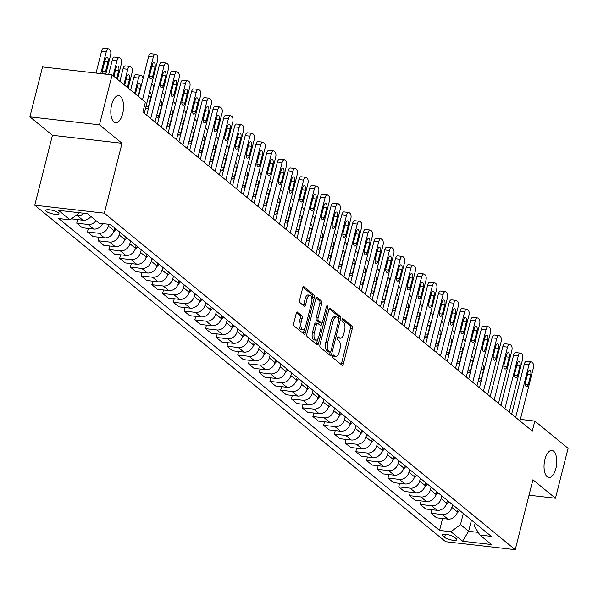 <?xml version="1.0" encoding="UTF-8"?>
<svg xmlns="http://www.w3.org/2000/svg" width="598" height="598" viewBox="0 0 598 598"><rect width="100%" height="100%" fill="white"/><g stroke="black" fill="none" stroke-linecap="round" stroke-linejoin="round"><path stroke-width="0.9" d="M332.809 355.997A1.465 0.665 96.5 0 0 333.056 357.851L342.011 365.184A2.086 0.957 96.5 0 0 342.265 365.303A2.086 0.957 96.5 0 0 343.349 363.913L352.274 328.631A2.086 0.957 96.5 0 0 351.93 325.977L342.975 318.644A1.465 0.665 96.5 0 0 342.789 318.57A1.465 0.665 96.5 0 0 342.034 319.534A1.465 0.665 96.5 0 0 342.28 321.388L343.439 322.337A6.683 3.057 96.5 0 1 344.545 330.821L343.805 333.759A6.683 3.057 96.5 0 1 340.344 338.191A6.683 3.057 96.5 0 1 339.522 337.825L338.363 336.876A1.465 0.665 96.5 0 0 338.176 336.794A1.465 0.665 96.5 0 0 337.421 337.765A1.465 0.665 96.5 0 0 337.668 339.619L338.827 340.568A6.683 3.057 96.5 0 1 339.933 349.053L339.193 351.99A6.683 3.057 96.5 0 1 335.732 356.423A6.683 3.057 96.5 0 1 334.902 356.057L333.744 355.107A1.465 0.665 96.5 0 0 333.564 355.025A1.465 0.665 96.5 0 0 332.809 355.997M122.672 113.687A13.619 6.227 96.5 0 0 118.725 95.65A13.619 6.227 96.5 0 0 111.677 104.68A13.619 6.227 96.5 0 0 115.623 122.717A13.619 6.227 96.5 0 0 122.672 113.687M555.901 468.466A13.619 6.227 96.5 0 0 551.954 450.429A13.619 6.227 96.5 0 0 544.913 459.466A13.619 6.227 96.5 0 0 548.852 477.496A13.619 6.227 96.5 0 0 555.901 468.466M46.323 211.378A6.81 1.712 -165.8 0 0 53.543 214.084A6.81 1.712 -165.8 0 0 58.948 213.74A6.81 1.712 -165.8 0 0 58.365 212.753A6.81 1.712 -165.8 0 0 51.144 210.055A6.81 1.712 -165.8 0 0 45.74 210.399A6.81 1.712 -165.8 0 0 46.323 211.378M297.587 312.126A2.086 0.957 96.5 0 0 297.326 312.007A2.086 0.957 96.5 0 0 296.249 313.397L293.745 323.294A2.086 0.957 96.5 0 0 294.089 325.947L304.038 334.088A2.086 0.957 96.5 0 0 304.292 334.207A2.086 0.957 96.5 0 0 305.376 332.817L314.301 297.535A2.086 0.957 96.5 0 0 313.957 294.881L304.008 286.741A2.086 0.957 96.5 0 0 303.754 286.621A2.086 0.957 96.5 0 0 302.67 288.012L299.643 299.964A2.086 0.957 96.5 0 0 299.994 302.618L304.247 306.101A2.086 0.957 96.5 0 0 304.509 306.221A2.086 0.957 96.5 0 0 305.585 304.831L307.088 298.903A5.591 2.556 96.5 0 1 309.981 295.195A5.591 2.556 96.5 0 1 311.595 302.595L305.72 325.828A5.591 2.556 96.5 0 1 302.827 329.528A5.591 2.556 96.5 0 1 301.213 322.135L302.192 318.263A2.086 0.957 96.5 0 0 301.841 315.609L297.049 312.066M122.022 143.288L99.477 124.833L112.11 74.9L42.533 66.931L29.9 116.857L52.445 135.312L34.751 205.211L104.336 213.187L122.022 143.288L52.445 135.312M529.021 495.211L555.467 498.246L532.923 479.783L515.237 549.682L104.336 213.187M555.467 498.246L568.1 448.321L534.821 421.067L520.35 419.407M112.11 74.9L145.389 102.153L142.862 112.14L532.295 431.053L534.821 421.067M319.96 344.762A2.086 0.957 96.5 0 0 320.304 347.408L330.253 355.556A2.086 0.957 96.5 0 0 330.507 355.675A2.086 0.957 96.5 0 0 331.591 354.285L340.516 319.003A2.086 0.957 96.5 0 0 340.172 316.349L330.223 308.209A2.086 0.957 96.5 0 0 329.969 308.09A2.086 0.957 96.5 0 0 328.885 309.48L319.96 344.762M317.142 344.822L307.2 336.681A2.086 0.957 96.5 0 1 306.849 334.028L315.781 298.746A2.086 0.957 96.5 0 1 316.858 297.356A2.086 0.957 96.5 0 1 317.119 297.475L321.373 300.958A2.086 0.957 96.5 0 1 321.724 303.612L318.099 317.919A2.086 0.957 96.5 0 0 318.45 320.573L321.268 322.883A2.086 0.957 96.5 0 0 321.53 322.995A2.086 0.957 96.5 0 0 322.606 321.612L326.381 306.714A1.465 0.665 96.5 0 1 327.136 305.742A1.465 0.665 96.5 0 1 327.562 307.678L318.48 343.551A2.086 0.957 96.5 0 1 317.403 344.941A2.086 0.957 96.5 0 1 317.142 344.822M456.281 538.753L454.39 537.206A6.6 1.659 -165.8 0 0 447.401 534.582A6.6 1.659 -165.8 0 0 442.169 534.918A6.6 1.659 -165.8 0 0 442.729 535.868L444.62 537.415A6.6 1.659 -165.8 0 0 451.617 540.039A6.6 1.659 -165.8 0 0 456.85 539.702A6.6 1.659 -165.8 0 0 456.281 538.753M34.751 205.211L445.66 541.706L515.237 549.682M475.171 523.16L474.401 526.195L479.902 535.046L491.279 536.354L110.428 224.467L99.051 223.166L87.458 213.673L58.499 210.354L70.093 219.847L58.716 218.539L439.56 530.426L450.937 531.727L460.482 524.603L463.308 513.443M479.902 535.046L491.496 544.539L462.531 541.22L450.937 531.727M99.477 124.833L29.9 116.857M471.463 520.125L468.645 531.286L478.243 532.384M460.482 524.603L468.645 531.286L462.531 541.22M88.355 228.429L87.458 231.957L98.834 233.257A8.514 7.266 -50.7 0 0 108.38 226.134L108.843 224.287M87.458 231.957L93.041 236.524L104.418 237.832A8.514 7.266 -50.7 0 0 113.964 230.701L114.659 227.935M99.089 237.219L98.192 240.747L109.569 242.048A8.514 7.266 -50.7 0 0 119.114 234.924L119.817 232.151M98.192 240.747L103.775 245.315L115.152 246.623A8.514 7.266 -50.7 0 0 124.698 239.492L125.393 236.726M109.823 246.01L108.926 249.538L120.303 250.839A8.514 7.266 -50.7 0 0 129.848 243.715L130.551 240.942M108.926 249.538L114.51 254.105L125.886 255.413A8.514 7.266 -50.7 0 0 135.432 248.282L136.127 245.516M120.557 254.8L119.66 258.329L131.037 259.629A8.514 7.266 -50.7 0 0 140.582 252.506L141.285 249.732M119.66 258.329L125.244 262.896L136.621 264.204A8.514 7.266 -50.7 0 0 146.166 257.073L146.861 254.307M131.291 263.591L130.394 267.119L141.771 268.42A8.514 7.266 -50.7 0 0 151.316 261.296L152.019 258.523M130.394 267.119L135.978 271.686L147.355 272.994A8.514 7.266 -50.7 0 0 156.9 265.863L157.595 263.098M142.025 272.382L141.128 275.91L152.505 277.21A8.514 7.266 -50.7 0 0 162.051 270.087L162.753 267.313M141.128 275.91L146.712 280.477L158.089 281.785A8.514 7.266 -50.7 0 0 167.634 274.654L168.33 271.888M152.759 281.172L151.862 284.7L163.239 286.001A8.514 7.266 -50.7 0 0 172.785 278.877L173.487 276.104M151.862 284.7L157.446 289.268L168.823 290.568A8.514 7.266 -50.7 0 0 178.368 283.445L179.064 280.679M163.493 289.963L162.596 293.491L173.973 294.792A8.514 7.266 -50.7 0 0 183.519 287.668L184.221 284.895M162.596 293.491L168.18 298.058L179.557 299.359A8.514 7.266 -50.7 0 0 189.103 292.235L189.798 289.469M174.227 298.753L173.33 302.274L184.707 303.582A8.514 7.266 -50.7 0 0 194.253 296.459L194.955 293.685M173.33 302.274L178.914 306.849L190.291 308.149A8.514 7.266 -50.7 0 0 199.837 301.026L200.532 298.26M184.961 307.544L184.064 311.065L195.441 312.373A8.514 7.266 -50.7 0 0 204.987 305.249L205.69 302.476M184.064 311.065L189.648 315.639L201.025 316.94A8.514 7.266 -50.7 0 0 210.571 309.816L211.266 307.051M195.696 316.335L194.799 319.855L206.175 321.163A8.514 7.266 -50.7 0 0 215.721 314.04L216.424 311.266M194.799 319.855L200.382 324.43L211.759 325.731A8.514 7.266 -50.7 0 0 221.305 318.607L222 315.841M206.43 325.125L205.533 328.646L216.91 329.954A8.514 7.266 -50.7 0 0 226.455 322.83L227.158 320.057M205.533 328.646L211.116 333.221L222.493 334.521A8.514 7.266 -50.7 0 0 232.039 327.398L232.734 324.632M217.164 333.916L216.267 337.436L227.644 338.745A8.514 7.266 -50.7 0 0 237.189 331.613L237.892 328.848M216.267 337.436L221.851 342.011L233.227 343.312A8.514 7.266 -50.7 0 0 242.773 336.188L243.468 333.422M227.898 342.706L227.001 346.227L238.378 347.535A8.514 7.266 -50.7 0 0 247.923 340.404L248.626 337.638M227.001 346.227L232.585 350.802L243.962 352.102A8.514 7.266 -50.7 0 0 253.507 344.979L254.202 342.206M238.632 351.497L237.735 355.018L249.112 356.326A8.514 7.266 -50.7 0 0 258.657 349.195L259.36 346.429M237.735 355.018L243.319 359.592L254.696 360.893A8.514 7.266 -50.7 0 0 264.241 353.769L264.936 350.996M249.366 360.28L248.469 363.808L259.846 365.116A8.514 7.266 -50.7 0 0 269.392 357.985L270.094 355.219M248.469 363.808L254.053 368.383L265.43 369.684A8.514 7.266 -50.7 0 0 274.975 362.56L275.671 359.787M260.1 369.071L259.203 372.599L270.58 373.907A8.514 7.266 -50.7 0 0 280.126 366.776L280.828 364.01M259.203 372.599L264.787 377.174L276.164 378.474A8.514 7.266 -50.7 0 0 285.709 371.351L286.405 368.577M270.834 377.861L269.937 381.389L281.314 382.698A8.514 7.266 -50.7 0 0 290.86 375.566L291.562 372.801M269.937 381.389L275.521 385.964L286.898 387.265A8.514 7.266 -50.7 0 0 296.444 380.141L297.139 377.368M281.568 386.652L280.671 390.18L292.048 391.488A8.514 7.266 -50.7 0 0 301.594 384.357L302.296 381.591M280.671 390.18L286.255 394.755L297.632 396.055A8.514 7.266 -50.7 0 0 307.178 388.932L307.873 386.159M292.302 395.442L291.405 398.971L302.782 400.279A8.514 7.266 -50.7 0 0 312.328 393.148L313.031 390.382M291.405 398.971L296.989 403.545L308.366 404.846A8.514 7.266 -50.7 0 0 317.912 397.722L318.607 394.949M303.036 404.233L302.139 407.761L313.516 409.069A8.514 7.266 -50.7 0 0 323.062 401.938L323.765 399.172M302.139 407.761L307.723 412.336L319.1 413.637A8.514 7.266 -50.7 0 0 328.646 406.513L329.341 403.74M313.771 413.024L312.874 416.552L324.251 417.86A8.514 7.266 -50.7 0 0 333.796 410.729L334.499 407.963M312.874 416.552L318.457 421.127L329.834 422.427A8.514 7.266 -50.7 0 0 339.38 415.304L340.075 412.53M324.505 421.814L323.608 425.342L334.985 426.643A8.514 7.266 -50.7 0 0 344.53 419.519L345.233 416.754M323.608 425.342L329.192 429.917L340.568 431.218A8.514 7.266 -50.7 0 0 350.114 424.094L350.809 421.321M335.239 430.605L334.342 434.133L345.719 435.434A8.514 7.266 -50.7 0 0 355.264 428.31L355.967 425.544M334.342 434.133L339.926 438.708L351.303 440.008A8.514 7.266 -50.7 0 0 360.848 432.885L361.543 430.112M345.973 439.395L345.076 442.924L356.453 444.224A8.514 7.266 -50.7 0 0 365.998 437.101L366.701 434.335M345.076 442.924L350.66 447.491L362.037 448.799A8.514 7.266 -50.7 0 0 371.582 441.675L372.285 438.902M356.707 448.186L355.81 451.714L367.187 453.015A8.514 7.266 -50.7 0 0 376.733 445.891L377.435 443.125M355.81 451.714L361.394 456.281L372.771 457.59A8.514 7.266 -50.7 0 0 382.316 450.466L383.019 447.693M367.441 456.977L366.544 460.505L377.921 461.805A8.514 7.266 -50.7 0 0 387.467 454.682L388.169 451.916M366.544 460.505L372.128 465.072L383.505 466.38A8.514 7.266 -50.7 0 0 393.05 459.257L393.753 456.483M378.175 465.767L377.278 469.295L388.655 470.596A8.514 7.266 -50.7 0 0 398.201 463.472L398.903 460.707M377.278 469.295L382.862 473.863L394.239 475.171A8.514 7.266 -50.7 0 0 403.785 468.04L404.487 465.274M388.909 474.558L388.012 478.086L399.389 479.387A8.514 7.266 -50.7 0 0 408.935 472.263L409.637 469.49M388.012 478.086L393.596 482.653L404.973 483.961A8.514 7.266 -50.7 0 0 414.519 476.83L415.221 474.065M399.643 483.348L398.746 486.877L410.123 488.177A8.514 7.266 -50.7 0 0 419.669 481.054L420.372 478.28M398.746 486.877L404.33 491.444L415.707 492.752A8.514 7.266 -50.7 0 0 425.253 485.621L425.955 482.855M410.378 492.139L409.481 495.667L420.857 496.968A8.514 7.266 -50.7 0 0 430.403 489.844L431.106 487.071M409.481 495.667L415.064 500.234L426.441 501.543A8.514 7.266 -50.7 0 0 435.987 494.411L436.69 491.646M421.112 500.93L420.215 504.458L431.592 505.759A8.514 7.266 -50.7 0 0 441.137 498.635L441.84 495.862M420.215 504.458L425.798 509.025L437.175 510.333A8.514 7.266 -50.7 0 0 446.721 503.202L447.424 500.436M431.846 509.72L430.949 513.248L442.326 514.549A8.514 7.266 -50.7 0 0 451.871 507.425L452.574 504.652M430.949 513.248L436.533 517.816L447.909 519.124A8.514 7.266 -50.7 0 0 457.455 511.993L458.158 509.227M442.58 518.511L439.56 530.426M77.62 219.638L76.723 223.166L82.307 227.733L93.684 229.041A8.514 7.266 -50.7 0 0 102.632 223.577M71.439 218.838L82.95 220.251A8.514 7.266 -50.7 0 0 90.889 216.476M76.723 223.166L88.1 224.467A8.514 7.266 -50.7 0 0 96.039 220.699M75.901 215.512L77.366 215.676A8.514 7.266 -50.7 0 0 84.079 213.284M79.571 212.768L70.093 219.847M332.892 355.728L333.026 355.84A6.683 3.057 96.5 0 0 333.848 356.206L335.732 356.423M340.344 338.191L338.468 337.982A6.683 3.057 96.5 0 1 337.638 337.608L337.504 337.504M341.159 364.496A2.086 0.957 96.5 0 0 341.465 363.704L350.398 328.414A2.086 0.957 96.5 0 0 350.047 325.768L342.116 319.272M338.692 318.517A2.086 0.957 96.5 0 0 338.289 316.133L329.192 308.688M329.401 354.861A2.086 0.957 96.5 0 0 329.707 354.068L330.201 352.132A1.465 0.665 96.5 0 0 330.956 351.161L338.789 320.192A1.465 0.665 96.5 0 0 338.55 318.338L337.324 317.336A6.683 3.057 96.5 0 0 336.502 316.97A6.683 3.057 96.5 0 0 333.041 321.403L327.682 342.572A6.683 3.057 96.5 0 0 328.795 351.048L330.014 352.05A1.465 0.665 96.5 0 0 330.201 352.132L328.317 351.916A1.465 0.665 96.5 0 0 328.511 351.878M336.502 316.97L334.618 316.753A6.683 3.057 96.5 0 0 331.165 321.186L325.805 342.355A6.683 3.057 96.5 0 0 326.912 350.839L328.138 351.841A1.465 0.665 96.5 0 0 328.317 351.916M316.08 297.954L319.496 300.742L321.373 300.958M319.923 322.726A2.086 0.957 96.5 0 1 319.646 322.778A2.086 0.957 96.5 0 1 319.392 322.666L316.566 320.356A2.086 0.957 96.5 0 1 316.222 317.702L319.84 303.395A2.086 0.957 96.5 0 0 319.496 300.742M321.754 322.965L320.932 326.231M317.658 339.171L316.604 343.334L318.48 343.551M314.339 332.765A5.591 2.556 96.5 0 0 315.961 340.165A5.591 2.556 96.5 0 0 318.854 336.457L320.924 328.28A2.086 0.957 96.5 0 0 320.573 325.626L317.755 323.316A2.086 0.957 96.5 0 0 317.493 323.197A2.086 0.957 96.5 0 0 316.417 324.587L314.339 332.765L312.462 332.555A5.591 2.556 96.5 0 0 314.077 339.948L315.961 340.165M315.871 323.099A2.086 0.957 96.5 0 0 315.617 322.98A2.086 0.957 96.5 0 0 314.533 324.37L316.417 324.587M312.462 332.555L314.533 324.37M316.297 344.127A2.086 0.957 96.5 0 0 316.604 343.334M302.827 329.528L300.951 329.319A5.591 2.556 96.5 0 1 299.329 321.918L300.308 318.046A2.086 0.957 96.5 0 0 299.964 315.393L296.548 312.605M309.981 295.195L308.097 294.986A5.591 2.556 96.5 0 0 305.204 298.686L307.088 298.903M303.403 305.414A2.086 0.957 96.5 0 0 303.709 304.621L305.204 298.686M311.947 299.194L312.425 297.318A2.086 0.957 96.5 0 0 312.074 294.672L302.977 287.219M303.186 333.4A2.086 0.957 96.5 0 0 303.492 332.608L304.524 328.534M457.066 513.181L459.638 510.438M478.482 380.014A3.409 1.555 96.5 0 0 479.506 381.255A3.409 1.555 96.5 0 0 481.263 378.997L483.692 369.415A3.409 1.555 96.5 0 0 482.706 364.907A3.409 1.555 96.5 0 0 482.287 364.974M486.525 359.861A4.253 1.944 96.5 0 0 485.576 357.454L484.716 356.752A4.253 1.944 96.5 0 0 484.417 356.572M515.67 417.434L529.006 364.728A4.253 1.944 96.5 0 1 531.203 361.91A4.253 1.944 96.5 0 1 531.734 362.141L532.586 362.844A4.253 1.944 96.5 0 1 533.296 368.248L519.961 420.947M531.203 361.91L526.502 361.371A4.253 1.944 -83.5 0 0 524.304 364.189L511.656 414.152M527.959 372.554A3.409 1.555 -83.5 0 1 529.716 370.297A3.409 1.555 -83.5 0 1 530.703 374.804L528.281 384.387A3.409 1.555 -83.5 0 1 526.517 386.644A3.409 1.555 -83.5 0 1 525.53 382.137L527.959 372.554M446.332 504.391L448.904 501.647M467.748 371.223A3.409 1.555 96.5 0 0 468.772 372.472A3.409 1.555 96.5 0 0 470.529 370.207L472.958 360.624A3.409 1.555 96.5 0 0 471.971 356.116A3.409 1.555 96.5 0 0 471.553 356.184M475.791 351.071A4.253 1.944 96.5 0 0 474.842 348.664L473.982 347.961A4.253 1.944 96.5 0 0 473.683 347.782M435.598 495.6L438.17 492.857M457.014 362.433A3.409 1.555 96.5 0 0 458.038 363.681A3.409 1.555 96.5 0 0 459.795 361.424L462.224 351.833A3.409 1.555 96.5 0 0 461.237 347.326A3.409 1.555 96.5 0 0 460.819 347.393M465.057 342.28A4.253 1.944 96.5 0 0 464.108 339.873L463.248 339.171A4.253 1.944 96.5 0 0 462.949 338.991M424.864 486.817L427.435 484.066M446.28 353.642A3.409 1.555 96.5 0 0 447.304 354.891A3.409 1.555 96.5 0 0 449.061 352.633L451.49 343.043A3.409 1.555 96.5 0 0 450.503 338.535A3.409 1.555 96.5 0 0 450.085 338.603M454.323 333.49A4.253 1.944 96.5 0 0 453.374 331.09L452.514 330.38A4.253 1.944 96.5 0 0 452.215 330.208M504.936 408.643L518.272 355.937A4.253 1.944 96.5 0 1 520.469 353.119A4.253 1.944 96.5 0 1 521 353.351L521.852 354.053A4.253 1.944 96.5 0 1 522.562 359.458L509.227 412.157M520.469 353.119L515.768 352.581A4.253 1.944 -83.5 0 0 513.57 355.399L500.922 405.362M517.225 363.763A3.409 1.555 -83.5 0 1 518.982 361.506A3.409 1.555 -83.5 0 1 519.968 366.013L517.547 375.596A3.409 1.555 -83.5 0 1 515.782 377.854A3.409 1.555 -83.5 0 1 514.796 373.346L517.225 363.763M494.202 399.853L507.538 347.146A4.253 1.944 96.5 0 1 509.735 344.328A4.253 1.944 96.5 0 1 510.266 344.56L511.118 345.263A4.253 1.944 96.5 0 1 511.828 350.667L498.493 403.366M509.735 344.328L505.033 343.79A4.253 1.944 -83.5 0 0 502.836 346.608L490.188 396.571M506.491 354.973A3.409 1.555 -83.5 0 1 508.248 352.715A3.409 1.555 -83.5 0 1 509.234 357.223L506.812 366.806A3.409 1.555 -83.5 0 1 505.048 369.063A3.409 1.555 -83.5 0 1 504.062 364.556L506.491 354.973M483.468 391.062L496.803 338.356A4.253 1.944 96.5 0 1 499.001 335.538A4.253 1.944 96.5 0 1 499.532 335.77L500.384 336.472A4.253 1.944 96.5 0 1 501.094 341.877L487.759 394.575M499.001 335.538L494.299 335A4.253 1.944 -83.5 0 0 492.102 337.818L479.454 387.781M495.757 346.182A3.409 1.555 -83.5 0 1 497.514 343.925A3.409 1.555 -83.5 0 1 498.5 348.432L496.078 358.015A3.409 1.555 -83.5 0 1 494.314 360.273A3.409 1.555 -83.5 0 1 493.328 355.765L495.757 346.182M414.13 478.026L416.701 475.275M435.546 344.852A3.409 1.555 96.5 0 0 436.57 346.1A3.409 1.555 96.5 0 0 438.327 343.843L440.756 334.252A3.409 1.555 96.5 0 0 439.769 329.745A3.409 1.555 96.5 0 0 439.351 329.812M443.581 324.699A4.253 1.944 96.5 0 0 442.64 322.3L441.78 321.589A4.253 1.944 96.5 0 0 441.481 321.418M472.734 382.272L486.069 329.565A4.253 1.944 96.5 0 1 488.267 326.747A4.253 1.944 96.5 0 1 488.798 326.979L489.65 327.682A4.253 1.944 96.5 0 1 490.36 333.086L477.025 385.785M488.267 326.747L483.565 326.209A4.253 1.944 -83.5 0 0 481.368 329.027L468.72 378.99M485.023 337.392A3.409 1.555 -83.5 0 1 486.779 335.134A3.409 1.555 -83.5 0 1 487.766 339.642L485.344 349.225A3.409 1.555 -83.5 0 1 483.58 351.482A3.409 1.555 -83.5 0 1 482.593 346.975L485.023 337.392M403.396 469.236L405.967 466.485M424.812 336.061A3.409 1.555 96.5 0 0 425.836 337.309A3.409 1.555 96.5 0 0 427.592 335.052L430.022 325.462A3.409 1.555 96.5 0 0 429.035 320.954A3.409 1.555 96.5 0 0 428.617 321.021M432.847 315.908A4.253 1.944 96.5 0 0 431.906 313.509L431.046 312.806A4.253 1.944 96.5 0 0 430.747 312.627M392.662 460.445L395.233 457.694M414.078 327.27A3.409 1.555 96.5 0 0 415.102 328.519A3.409 1.555 96.5 0 0 416.858 326.261L419.288 316.671A3.409 1.555 96.5 0 0 418.301 312.163A3.409 1.555 96.5 0 0 417.882 312.231M422.113 307.118A4.253 1.944 96.5 0 0 421.171 304.718L420.312 304.016A4.253 1.944 96.5 0 0 420.013 303.836M381.928 451.654L384.499 448.911M403.344 318.48A3.409 1.555 96.5 0 0 404.368 319.728A3.409 1.555 96.5 0 0 406.124 317.471L408.554 307.88A3.409 1.555 96.5 0 0 407.567 303.373A3.409 1.555 96.5 0 0 407.148 303.448M411.379 298.327A4.253 1.944 96.5 0 0 410.437 295.928L409.578 295.225A4.253 1.944 96.5 0 0 409.279 295.046M371.194 442.864L373.765 440.121M392.609 309.689A3.409 1.555 96.5 0 0 393.634 310.938A3.409 1.555 96.5 0 0 395.39 308.68L397.82 299.09A3.409 1.555 96.5 0 0 396.833 294.582A3.409 1.555 96.5 0 0 396.414 294.657M400.645 289.537A4.253 1.944 96.5 0 0 399.703 287.137L398.844 286.435A4.253 1.944 96.5 0 0 398.545 286.255M360.459 434.073L363.031 431.33M381.875 300.899A3.409 1.555 96.5 0 0 382.899 302.147A3.409 1.555 96.5 0 0 384.656 299.89L387.085 290.299A3.409 1.555 96.5 0 0 386.099 285.792A3.409 1.555 96.5 0 0 385.68 285.866M389.911 280.746A4.253 1.944 96.5 0 0 388.969 278.347L388.109 277.644A4.253 1.944 96.5 0 0 387.81 277.465M462 373.481L475.335 320.782A4.253 1.944 96.5 0 1 477.533 317.957A4.253 1.944 96.5 0 1 478.064 318.188L478.916 318.891A4.253 1.944 96.5 0 1 479.626 324.295L466.291 377.002M477.533 317.957L472.831 317.418A4.253 1.944 -83.5 0 0 470.633 320.236L457.986 370.199M474.289 328.601A3.409 1.555 -83.5 0 1 476.045 326.344A3.409 1.555 -83.5 0 1 477.032 330.851L474.61 340.434A3.409 1.555 -83.5 0 1 472.846 342.691A3.409 1.555 -83.5 0 1 471.859 338.184L474.289 328.601M451.266 364.69L464.601 311.992A4.253 1.944 96.5 0 1 466.799 309.166A4.253 1.944 96.5 0 1 467.33 309.398L468.182 310.1A4.253 1.944 96.5 0 1 468.892 315.505L455.556 368.211M466.799 309.166L462.097 308.628A4.253 1.944 -83.5 0 0 459.899 311.446L447.252 361.409M463.555 319.81A3.409 1.555 -83.5 0 1 465.311 317.553A3.409 1.555 -83.5 0 1 466.298 322.06L463.876 331.643A3.409 1.555 -83.5 0 1 462.112 333.901A3.409 1.555 -83.5 0 1 461.125 329.393L463.555 319.81M440.524 355.9L453.867 303.201A4.253 1.944 96.5 0 1 456.065 300.375A4.253 1.944 96.5 0 1 456.595 300.607L457.448 301.31A4.253 1.944 96.5 0 1 458.158 306.714L444.822 359.42M456.065 300.375L451.363 299.837A4.253 1.944 -83.5 0 0 449.165 302.655L436.518 352.618M452.821 311.02A3.409 1.555 -83.5 0 1 454.577 308.762A3.409 1.555 -83.5 0 1 455.564 313.27L453.142 322.853A3.409 1.555 -83.5 0 1 451.378 325.118A3.409 1.555 -83.5 0 1 450.391 320.603L452.821 311.02M429.79 347.109L443.133 294.41A4.253 1.944 96.5 0 1 445.331 291.585A4.253 1.944 96.5 0 1 445.861 291.817L446.713 292.519A4.253 1.944 96.5 0 1 447.424 297.924L434.088 350.63M445.331 291.585L440.629 291.047A4.253 1.944 -83.5 0 0 438.431 293.872L425.783 343.828M442.086 302.229A3.409 1.555 -83.5 0 1 443.843 299.972A3.409 1.555 -83.5 0 1 444.83 304.479L442.408 314.07A3.409 1.555 -83.5 0 1 440.644 316.327A3.409 1.555 -83.5 0 1 439.657 311.812L442.086 302.229M419.056 338.319L432.399 285.62A4.253 1.944 96.5 0 1 434.596 282.794A4.253 1.944 96.5 0 1 435.127 283.026L435.979 283.736A4.253 1.944 96.5 0 1 436.69 289.133L423.354 341.839M434.596 282.794L429.895 282.256A4.253 1.944 -83.5 0 0 427.697 285.082L415.049 335.037M431.352 293.439A3.409 1.555 -83.5 0 1 433.109 291.181A3.409 1.555 -83.5 0 1 434.096 295.689L431.674 305.279A3.409 1.555 -83.5 0 1 429.91 307.536A3.409 1.555 -83.5 0 1 428.923 303.022L431.352 293.439M349.725 425.283L352.297 422.539M371.141 292.108A3.409 1.555 96.5 0 0 372.165 293.356A3.409 1.555 96.5 0 0 373.922 291.099L376.351 281.509A3.409 1.555 96.5 0 0 375.365 277.001A3.409 1.555 96.5 0 0 374.946 277.076M379.177 271.955A4.253 1.944 96.5 0 0 378.235 269.556L377.375 268.853A4.253 1.944 96.5 0 0 377.076 268.674M408.322 329.528L421.665 276.829A4.253 1.944 96.5 0 1 423.862 274.004A4.253 1.944 96.5 0 1 424.393 274.235L425.245 274.945A4.253 1.944 96.5 0 1 425.955 280.342L412.62 333.049M423.862 274.004L419.161 273.465A4.253 1.944 -83.5 0 0 416.963 276.291L404.315 326.246M420.618 284.648A3.409 1.555 -83.5 0 1 422.375 282.391A3.409 1.555 -83.5 0 1 423.362 286.898L420.94 296.488A3.409 1.555 -83.5 0 1 419.176 298.746A3.409 1.555 -83.5 0 1 418.189 294.238L420.618 284.648M338.991 416.492L341.563 413.749M360.407 283.317A3.409 1.555 96.5 0 0 361.431 284.566A3.409 1.555 96.5 0 0 363.188 282.308L365.617 272.718A3.409 1.555 96.5 0 0 364.631 268.21A3.409 1.555 96.5 0 0 364.212 268.285M368.443 263.165A4.253 1.944 96.5 0 0 367.501 260.765L366.641 260.063A4.253 1.944 96.5 0 0 366.342 259.883M397.588 320.737L410.931 268.039A4.253 1.944 96.5 0 1 413.128 265.213A4.253 1.944 96.5 0 1 413.659 265.452L414.511 266.155A4.253 1.944 96.5 0 1 415.221 271.552L401.886 324.258M413.128 265.213L408.427 264.675A4.253 1.944 -83.5 0 0 406.229 267.5L393.581 317.456M409.884 275.857A3.409 1.555 -83.5 0 1 411.641 273.6A3.409 1.555 -83.5 0 1 412.627 278.107L410.206 287.698A3.409 1.555 -83.5 0 1 408.441 289.955A3.409 1.555 -83.5 0 1 407.455 285.448L409.884 275.857M328.257 407.701L330.829 404.958M349.673 274.534A3.409 1.555 96.5 0 0 350.697 275.775A3.409 1.555 96.5 0 0 352.454 273.518L354.883 263.927A3.409 1.555 96.5 0 0 353.896 259.42A3.409 1.555 96.5 0 0 353.478 259.495M357.709 254.374A4.253 1.944 96.5 0 0 356.767 251.975L355.907 251.272A4.253 1.944 96.5 0 0 355.608 251.093M386.854 311.947L400.197 259.248A4.253 1.944 96.5 0 1 402.394 256.422A4.253 1.944 96.5 0 1 402.925 256.662L403.777 257.364A4.253 1.944 96.5 0 1 404.487 262.761L391.152 315.467M402.394 256.422L397.692 255.884A4.253 1.944 -83.5 0 0 395.495 258.71L382.847 308.665M399.15 267.067A3.409 1.555 -83.5 0 1 400.907 264.809A3.409 1.555 -83.5 0 1 401.893 269.317L399.471 278.907A3.409 1.555 -83.5 0 1 397.707 281.165A3.409 1.555 -83.5 0 1 396.721 276.657L399.15 267.067M317.523 398.911L320.094 396.168M338.939 265.744A3.409 1.555 96.5 0 0 339.963 266.985A3.409 1.555 96.5 0 0 341.72 264.727L344.149 255.137A3.409 1.555 96.5 0 0 343.162 250.629A3.409 1.555 96.5 0 0 342.744 250.704M346.975 245.584A4.253 1.944 96.5 0 0 346.033 243.184L345.173 242.482A4.253 1.944 96.5 0 0 344.874 242.302M376.12 303.156L389.462 250.457A4.253 1.944 96.5 0 1 391.66 247.632A4.253 1.944 96.5 0 1 392.191 247.871L393.043 248.574A4.253 1.944 96.5 0 1 393.753 253.971L380.418 306.677M391.66 247.632L386.958 247.094A4.253 1.944 -83.5 0 0 384.761 249.919L372.113 299.875M388.416 258.276A3.409 1.555 -83.5 0 1 390.173 256.019A3.409 1.555 -83.5 0 1 391.159 260.526L388.737 270.117A3.409 1.555 -83.5 0 1 386.973 272.374A3.409 1.555 -83.5 0 1 385.987 267.867L388.416 258.276M306.789 390.12L309.36 387.377M328.205 256.953A3.409 1.555 96.5 0 0 329.229 258.194A3.409 1.555 96.5 0 0 330.986 255.937L333.415 246.346A3.409 1.555 96.5 0 0 332.428 241.839A3.409 1.555 96.5 0 0 332.01 241.913M336.24 236.801A4.253 1.944 96.5 0 0 335.299 234.394L334.439 233.691A4.253 1.944 96.5 0 0 334.14 233.512M365.385 294.366L378.728 241.667A4.253 1.944 96.5 0 1 380.926 238.841A4.253 1.944 96.5 0 1 381.457 239.08L382.309 239.783A4.253 1.944 96.5 0 1 383.019 245.18L369.684 297.886M380.926 238.841L376.224 238.303A4.253 1.944 -83.5 0 0 374.027 241.129L361.379 291.084M377.682 249.486A3.409 1.555 -83.5 0 1 379.438 247.228A3.409 1.555 -83.5 0 1 380.425 251.736L378.003 261.326A3.409 1.555 -83.5 0 1 376.239 263.583A3.409 1.555 -83.5 0 1 375.252 259.076L377.682 249.486M296.055 381.33L298.626 378.586M317.471 248.163A3.409 1.555 96.5 0 0 318.495 249.403A3.409 1.555 96.5 0 0 320.251 247.146L322.681 237.563A3.409 1.555 96.5 0 0 321.694 233.048A3.409 1.555 96.5 0 0 321.276 233.123M325.506 228.01A4.253 1.944 96.5 0 0 324.565 225.603L323.705 224.9A4.253 1.944 96.5 0 0 323.406 224.721M354.651 285.575L367.994 232.876A4.253 1.944 96.5 0 1 370.192 230.051A4.253 1.944 96.5 0 1 370.723 230.29L371.575 230.992A4.253 1.944 96.5 0 1 372.285 236.389L358.95 289.096M370.192 230.051L365.49 229.512A4.253 1.944 -83.5 0 0 363.292 232.338L350.645 282.293M366.948 240.695A3.409 1.555 -83.5 0 1 368.704 238.438A3.409 1.555 -83.5 0 1 369.691 242.945L367.269 252.535A3.409 1.555 -83.5 0 1 365.505 254.793A3.409 1.555 -83.5 0 1 364.518 250.285L366.948 240.695M285.321 372.539L287.892 369.796M306.737 239.372A3.409 1.555 96.5 0 0 307.761 240.613A3.409 1.555 96.5 0 0 309.517 238.355L311.947 228.772A3.409 1.555 96.5 0 0 310.96 224.257A3.409 1.555 96.5 0 0 310.541 224.332M314.772 219.219A4.253 1.944 96.5 0 0 313.83 216.812L312.971 216.11A4.253 1.944 96.5 0 0 312.672 215.93M274.587 363.748L277.158 361.005M296.003 230.581A3.409 1.555 96.5 0 0 297.027 231.822A3.409 1.555 96.5 0 0 298.783 229.565L301.213 219.982A3.409 1.555 96.5 0 0 300.226 215.467A3.409 1.555 96.5 0 0 299.807 215.542M304.038 210.429A4.253 1.944 96.5 0 0 303.096 208.022L302.237 207.319A4.253 1.944 96.5 0 0 301.938 207.14M263.853 354.958L266.424 352.215M285.268 221.791A3.409 1.555 96.5 0 0 286.293 223.032A3.409 1.555 96.5 0 0 288.049 220.774L290.479 211.191A3.409 1.555 96.5 0 0 289.492 206.684A3.409 1.555 96.5 0 0 289.073 206.751M293.304 201.638A4.253 1.944 96.5 0 0 292.362 199.231L291.503 198.529A4.253 1.944 96.5 0 0 291.204 198.349M253.118 346.167L255.69 343.424M274.534 213A3.409 1.555 96.5 0 0 275.558 214.241A3.409 1.555 96.5 0 0 277.315 211.984L279.744 202.401A3.409 1.555 96.5 0 0 278.758 197.893A3.409 1.555 96.5 0 0 278.339 197.96M282.57 192.848A4.253 1.944 96.5 0 0 281.628 190.441L280.768 189.738A4.253 1.944 96.5 0 0 280.469 189.559M242.384 337.377L244.956 334.633M263.8 204.21A3.409 1.555 96.5 0 0 264.824 205.45A3.409 1.555 96.5 0 0 266.581 203.193L269.01 193.61A3.409 1.555 96.5 0 0 268.024 189.103A3.409 1.555 96.5 0 0 267.605 189.17M271.836 184.057A4.253 1.944 96.5 0 0 270.894 181.65L270.034 180.947A4.253 1.944 96.5 0 0 269.735 180.768M231.65 328.586L234.222 325.843M253.066 195.419A3.409 1.555 96.5 0 0 254.09 196.66A3.409 1.555 96.5 0 0 255.847 194.402L258.276 184.819A3.409 1.555 96.5 0 0 257.29 180.312A3.409 1.555 96.5 0 0 256.871 180.379M261.102 175.266A4.253 1.944 96.5 0 0 260.16 172.859L259.3 172.157A4.253 1.944 96.5 0 0 259.001 171.977M220.916 319.795L223.488 317.052M242.332 186.628A3.409 1.555 96.5 0 0 243.356 187.869A3.409 1.555 96.5 0 0 245.113 185.612L247.542 176.029A3.409 1.555 96.5 0 0 246.555 171.521A3.409 1.555 96.5 0 0 246.137 171.589M250.368 166.476A4.253 1.944 96.5 0 0 249.426 164.069L248.566 163.366A4.253 1.944 96.5 0 0 248.267 163.187M210.182 311.005L212.753 308.262M231.598 177.838A3.409 1.555 96.5 0 0 232.615 179.079A3.409 1.555 96.5 0 0 234.379 176.821L236.808 167.238A3.409 1.555 96.5 0 0 235.821 162.731A3.409 1.555 96.5 0 0 235.403 162.798M239.634 157.685A4.253 1.944 96.5 0 0 238.692 155.278L237.832 154.576A4.253 1.944 96.5 0 0 237.533 154.396M199.448 302.214L202.019 299.471M220.864 169.047A3.409 1.555 96.5 0 0 221.88 170.288A3.409 1.555 96.5 0 0 223.645 168.031L226.074 158.448A3.409 1.555 96.5 0 0 225.087 153.94A3.409 1.555 96.5 0 0 224.669 154.007M228.899 148.895A4.253 1.944 96.5 0 0 227.958 146.488L227.098 145.785A4.253 1.944 96.5 0 0 226.799 145.606M188.714 293.424L191.285 290.68M210.13 160.257A3.409 1.555 96.5 0 0 211.146 161.497A3.409 1.555 96.5 0 0 212.91 159.24L215.34 149.657A3.409 1.555 96.5 0 0 214.353 145.15A3.409 1.555 96.5 0 0 213.935 145.217M218.165 140.104A4.253 1.944 96.5 0 0 217.224 137.697L216.364 136.994A4.253 1.944 96.5 0 0 216.065 136.815M177.98 284.633L180.551 281.89M199.396 151.466A3.409 1.555 96.5 0 0 200.412 152.707A3.409 1.555 96.5 0 0 202.176 150.449L204.606 140.866A3.409 1.555 96.5 0 0 203.619 136.359A3.409 1.555 96.5 0 0 203.2 136.426M207.431 131.313A4.253 1.944 96.5 0 0 206.489 128.906L205.63 128.204A4.253 1.944 96.5 0 0 205.331 128.024M167.246 275.842L169.817 273.099M188.662 142.675A3.409 1.555 96.5 0 0 189.678 143.916A3.409 1.555 96.5 0 0 191.442 141.659L193.872 132.076A3.409 1.555 96.5 0 0 192.885 127.568A3.409 1.555 96.5 0 0 192.466 127.636M196.697 122.523A4.253 1.944 96.5 0 0 195.755 120.116L194.896 119.413A4.253 1.944 96.5 0 0 194.597 119.234M156.512 267.052L159.083 264.309M177.927 133.885A3.409 1.555 96.5 0 0 178.944 135.126A3.409 1.555 96.5 0 0 180.708 132.868L183.138 123.285A3.409 1.555 96.5 0 0 182.151 118.778A3.409 1.555 96.5 0 0 181.732 118.845M185.963 113.732A4.253 1.944 96.5 0 0 185.021 111.325L184.162 110.623A4.253 1.944 96.5 0 0 183.863 110.443M145.777 258.261L148.349 255.518M167.193 125.094A3.409 1.555 96.5 0 0 168.21 126.335A3.409 1.555 96.5 0 0 169.974 124.078L172.403 114.495A3.409 1.555 96.5 0 0 171.417 109.987A3.409 1.555 96.5 0 0 170.998 110.054M175.229 104.942A4.253 1.944 96.5 0 0 174.287 102.535L173.427 101.832A4.253 1.944 96.5 0 0 173.128 101.653M135.043 249.471L137.615 246.727M156.459 116.304A3.409 1.555 96.5 0 0 157.476 117.544A3.409 1.555 96.5 0 0 159.24 115.287L161.669 105.704A3.409 1.555 96.5 0 0 160.683 101.197A3.409 1.555 96.5 0 0 160.264 101.264M164.495 96.151A4.253 1.944 96.5 0 0 163.553 93.744L162.693 93.041A4.253 1.944 96.5 0 0 162.394 92.862M124.309 240.68L126.881 237.937M145.725 107.513A3.409 1.555 96.5 0 0 146.742 108.754A3.409 1.555 96.5 0 0 148.506 106.496L150.935 96.913A3.409 1.555 96.5 0 0 149.948 92.406A3.409 1.555 96.5 0 0 149.53 92.473M153.761 87.36A4.253 1.944 96.5 0 0 152.819 84.953L151.959 84.251A4.253 1.944 96.5 0 0 151.66 84.071M113.575 231.889L116.147 229.146M134.625 93.34L138.497 78.054L133.795 77.508A4.253 1.944 -83.5 0 1 136 74.69L140.702 75.228A4.253 1.944 96.5 0 0 138.497 78.054M130.618 90.059L133.795 77.508M138.145 96.226L140.201 88.123A3.409 1.555 96.5 0 0 139.214 83.615A3.409 1.555 96.5 0 0 137.45 85.873L135.402 93.976M143.027 78.57A4.253 1.944 96.5 0 0 142.085 76.163L141.225 75.46A4.253 1.944 96.5 0 0 140.702 75.228M123.891 84.55L127.763 69.263A4.253 1.944 96.5 0 1 129.968 66.438A4.253 1.944 96.5 0 1 130.491 66.67L131.351 67.372A4.253 1.944 96.5 0 1 132.053 72.777L128.189 88.063M119.884 81.268L123.061 68.725A4.253 1.944 -83.5 0 1 125.266 65.9L129.968 66.438M127.411 87.435L129.467 79.332A3.409 1.555 96.5 0 0 128.48 74.825A3.409 1.555 96.5 0 0 126.716 77.082L124.668 85.185M343.917 276.784L357.26 224.086A4.253 1.944 96.5 0 1 359.458 221.26A4.253 1.944 96.5 0 1 359.981 221.499L360.841 222.202A4.253 1.944 96.5 0 1 361.551 227.599L348.215 280.305M359.458 221.26L354.756 220.722A4.253 1.944 -83.5 0 0 352.558 223.547L339.911 273.503M356.214 231.904A3.409 1.555 -83.5 0 1 357.97 229.647A3.409 1.555 -83.5 0 1 358.957 234.154L356.535 243.745A3.409 1.555 -83.5 0 1 354.771 246.002A3.409 1.555 -83.5 0 1 353.784 241.495L356.214 231.904M333.183 268.001L346.526 215.295A4.253 1.944 96.5 0 1 348.724 212.469A4.253 1.944 96.5 0 1 349.247 212.709L350.107 213.411A4.253 1.944 96.5 0 1 350.817 218.808L337.481 271.514M348.724 212.469L344.022 211.931A4.253 1.944 -83.5 0 0 341.824 214.757L329.177 264.712M345.48 223.114A3.409 1.555 -83.5 0 1 347.236 220.856A3.409 1.555 -83.5 0 1 348.223 225.364L345.801 234.954A3.409 1.555 -83.5 0 1 344.037 237.212A3.409 1.555 -83.5 0 1 343.05 232.704L345.48 223.114M322.449 259.211L335.792 206.504A4.253 1.944 96.5 0 1 337.99 203.679A4.253 1.944 96.5 0 1 338.513 203.918L339.372 204.621A4.253 1.944 96.5 0 1 340.083 210.018L326.747 262.724M337.99 203.679L333.288 203.141A4.253 1.944 -83.5 0 0 331.09 205.966L318.442 255.929M334.745 214.323A3.409 1.555 -83.5 0 1 336.502 212.066A3.409 1.555 -83.5 0 1 337.489 216.573L335.067 226.164A3.409 1.555 -83.5 0 1 333.303 228.421A3.409 1.555 -83.5 0 1 332.316 223.914L334.745 214.323M311.715 250.42L325.058 197.714A4.253 1.944 96.5 0 1 327.256 194.888A4.253 1.944 96.5 0 1 327.779 195.127L328.638 195.83A4.253 1.944 96.5 0 1 329.349 201.227L316.013 253.933M327.256 194.888L322.554 194.35A4.253 1.944 -83.5 0 0 320.356 197.176L307.708 247.138M324.011 205.533A3.409 1.555 -83.5 0 1 325.768 203.275A3.409 1.555 -83.5 0 1 326.755 207.783L324.333 217.373A3.409 1.555 -83.5 0 1 322.569 219.63A3.409 1.555 -83.5 0 1 321.582 215.123L324.011 205.533M300.981 241.629L314.324 188.923A4.253 1.944 96.5 0 1 316.521 186.098A4.253 1.944 96.5 0 1 317.045 186.337L317.904 187.039A4.253 1.944 96.5 0 1 318.614 192.436L305.279 245.143M316.521 186.098L311.82 185.559A4.253 1.944 -83.5 0 0 309.622 188.385L296.974 238.348M313.277 196.742A3.409 1.555 -83.5 0 1 315.034 194.485A3.409 1.555 -83.5 0 1 316.021 198.992L313.599 208.582A3.409 1.555 -83.5 0 1 311.835 210.84A3.409 1.555 -83.5 0 1 310.848 206.332L313.277 196.742M290.247 232.839L303.582 180.133A4.253 1.944 96.5 0 1 305.787 177.307A4.253 1.944 96.5 0 1 306.311 177.546L307.17 178.249A4.253 1.944 96.5 0 1 307.88 183.646L294.545 236.352M305.787 177.307L301.086 176.769A4.253 1.944 -83.5 0 0 298.888 179.594L286.24 229.557M302.543 187.951A3.409 1.555 -83.5 0 1 304.3 185.694A3.409 1.555 -83.5 0 1 305.286 190.209L302.865 199.792A3.409 1.555 -83.5 0 1 301.1 202.049A3.409 1.555 -83.5 0 1 300.114 197.542L302.543 187.951M279.513 224.048L292.848 171.342A4.253 1.944 96.5 0 1 295.053 168.516A4.253 1.944 96.5 0 1 295.576 168.756L296.436 169.458A4.253 1.944 96.5 0 1 297.146 174.855L283.811 227.561M295.053 168.516L290.351 167.978A4.253 1.944 -83.5 0 0 288.154 170.804L275.506 220.767M291.809 179.168A3.409 1.555 -83.5 0 1 293.566 176.903A3.409 1.555 -83.5 0 1 294.552 181.418L292.13 191.001A3.409 1.555 -83.5 0 1 290.366 193.259A3.409 1.555 -83.5 0 1 289.38 188.751L291.809 179.168M268.779 215.258L282.114 162.551A4.253 1.944 96.5 0 1 284.319 159.733A4.253 1.944 96.5 0 1 284.842 159.965L285.702 160.668A4.253 1.944 96.5 0 1 286.412 166.065L273.077 218.771M284.319 159.733L279.617 159.188A4.253 1.944 -83.5 0 0 277.42 162.013L264.772 211.976M281.075 170.378A3.409 1.555 -83.5 0 1 282.832 168.113A3.409 1.555 -83.5 0 1 283.818 172.628L281.396 182.211A3.409 1.555 -83.5 0 1 279.632 184.468A3.409 1.555 -83.5 0 1 278.646 179.961L281.075 170.378M258.044 206.467L271.38 153.761A4.253 1.944 96.5 0 1 273.585 150.943A4.253 1.944 96.5 0 1 274.108 151.174L274.968 151.877A4.253 1.944 96.5 0 1 275.678 157.281L262.343 209.98M273.585 150.943L268.883 150.397A4.253 1.944 -83.5 0 0 266.686 153.223L254.038 203.185M270.341 161.587A3.409 1.555 -83.5 0 1 272.097 159.33A3.409 1.555 -83.5 0 1 273.084 163.837L270.662 173.42A3.409 1.555 -83.5 0 1 268.898 175.677A3.409 1.555 -83.5 0 1 267.911 171.17L270.341 161.587M247.31 197.676L260.646 144.97A4.253 1.944 96.5 0 1 262.851 142.152A4.253 1.944 96.5 0 1 263.374 142.384L264.234 143.086A4.253 1.944 96.5 0 1 264.944 148.491L251.609 201.19M262.851 142.152L258.149 141.614A4.253 1.944 -83.5 0 0 255.951 144.432L243.304 194.395M259.599 152.796A3.409 1.555 -83.5 0 1 261.363 150.539A3.409 1.555 -83.5 0 1 262.35 155.046L259.928 164.629A3.409 1.555 -83.5 0 1 258.164 166.887A3.409 1.555 -83.5 0 1 257.177 162.379L259.599 152.796M236.576 188.886L249.912 136.18A4.253 1.944 96.5 0 1 252.117 133.361A4.253 1.944 96.5 0 1 252.64 133.593L253.5 134.296A4.253 1.944 96.5 0 1 254.21 139.7L240.874 192.399M252.117 133.361L247.415 132.823A4.253 1.944 -83.5 0 0 245.217 135.641L232.57 185.604M248.865 144.006A3.409 1.555 -83.5 0 1 250.629 141.748A3.409 1.555 -83.5 0 1 251.616 146.256L249.194 155.839A3.409 1.555 -83.5 0 1 247.43 158.096A3.409 1.555 -83.5 0 1 246.443 153.589L248.865 144.006M225.842 180.095L239.178 127.389A4.253 1.944 96.5 0 1 241.383 124.571A4.253 1.944 96.5 0 1 241.906 124.803L242.766 125.505A4.253 1.944 96.5 0 1 243.476 130.91L230.14 183.608M241.383 124.571L236.681 124.033A4.253 1.944 -83.5 0 0 234.483 126.851L221.836 176.814M238.131 135.215A3.409 1.555 -83.5 0 1 239.895 132.958A3.409 1.555 -83.5 0 1 240.882 137.465L238.46 147.048A3.409 1.555 -83.5 0 1 236.696 149.306A3.409 1.555 -83.5 0 1 235.709 144.798L238.131 135.215M215.108 171.305L228.443 118.598A4.253 1.944 96.5 0 1 230.649 115.78A4.253 1.944 96.5 0 1 231.172 116.012L232.031 116.715A4.253 1.944 96.5 0 1 232.742 122.119L219.406 174.818M230.649 115.78L225.947 115.242A4.253 1.944 -83.5 0 0 223.749 118.06L211.101 168.023M227.397 126.425A3.409 1.555 -83.5 0 1 229.161 124.167A3.409 1.555 -83.5 0 1 230.148 128.675L227.726 138.258A3.409 1.555 -83.5 0 1 225.962 140.515A3.409 1.555 -83.5 0 1 224.975 136.008L227.397 126.425M204.374 162.514L217.709 109.808A4.253 1.944 96.5 0 1 219.915 106.99A4.253 1.944 96.5 0 1 220.438 107.221L221.297 107.924A4.253 1.944 96.5 0 1 222.008 113.328L208.672 166.027M219.915 106.99L215.213 106.451A4.253 1.944 -83.5 0 0 213.015 109.27L200.367 159.232M216.663 117.634A3.409 1.555 -83.5 0 1 218.427 115.377A3.409 1.555 -83.5 0 1 219.414 119.884L216.992 129.467A3.409 1.555 -83.5 0 1 215.228 131.724A3.409 1.555 -83.5 0 1 214.241 127.217L216.663 117.634M193.64 153.723L206.975 101.017A4.253 1.944 96.5 0 1 209.18 98.199A4.253 1.944 96.5 0 1 209.704 98.431L210.563 99.133A4.253 1.944 96.5 0 1 211.273 104.538L197.938 157.237M209.18 98.199L204.479 97.661A4.253 1.944 -83.5 0 0 202.281 100.479L189.633 150.442M205.929 108.843A3.409 1.555 -83.5 0 1 207.693 106.586A3.409 1.555 -83.5 0 1 208.68 111.093L206.258 120.676A3.409 1.555 -83.5 0 1 204.494 122.934A3.409 1.555 -83.5 0 1 203.507 118.426L205.929 108.843M182.906 144.933L196.241 92.227A4.253 1.944 96.5 0 1 198.446 89.408A4.253 1.944 96.5 0 1 198.97 89.64L199.829 90.343A4.253 1.944 96.5 0 1 200.539 95.747L187.204 148.446M198.446 89.408L193.745 88.87A4.253 1.944 -83.5 0 0 191.539 91.688L178.899 141.651M195.195 100.053A3.409 1.555 -83.5 0 1 196.959 97.795A3.409 1.555 -83.5 0 1 197.945 102.303L195.524 111.886A3.409 1.555 -83.5 0 1 193.759 114.143A3.409 1.555 -83.5 0 1 192.773 109.636L195.195 100.053M172.172 136.142L185.507 83.436A4.253 1.944 96.5 0 1 187.712 80.618A4.253 1.944 96.5 0 1 188.235 80.85L189.095 81.552A4.253 1.944 96.5 0 1 189.805 86.957L176.47 139.655M187.712 80.618L183.01 80.08A4.253 1.944 -83.5 0 0 180.805 82.898L168.165 132.861M184.461 91.262A3.409 1.555 -83.5 0 1 186.225 89.005A3.409 1.555 -83.5 0 1 187.211 93.512L184.789 103.095A3.409 1.555 -83.5 0 1 183.025 105.353A3.409 1.555 -83.5 0 1 182.039 100.845L184.461 91.262M161.438 127.352L174.773 74.645A4.253 1.944 96.5 0 1 176.978 71.827A4.253 1.944 96.5 0 1 177.501 72.059L178.361 72.762A4.253 1.944 96.5 0 1 179.071 78.166L165.736 130.865M176.978 71.827L172.276 71.289A4.253 1.944 -83.5 0 0 170.071 74.107L157.431 124.07M173.726 82.472A3.409 1.555 -83.5 0 1 175.491 80.214A3.409 1.555 -83.5 0 1 176.477 84.722L174.055 94.305A3.409 1.555 -83.5 0 1 172.291 96.562A3.409 1.555 -83.5 0 1 171.305 92.055L173.726 82.472M113.157 75.759L117.029 60.473A4.253 1.944 96.5 0 1 119.234 57.647A4.253 1.944 96.5 0 1 119.757 57.879L120.617 58.589A4.253 1.944 96.5 0 1 121.319 63.986L117.455 79.272M108.642 74.503L112.327 59.935A4.253 1.944 -83.5 0 1 114.532 57.109L119.234 57.647M116.677 78.644L118.733 70.542A3.409 1.555 96.5 0 0 117.746 66.034A3.409 1.555 96.5 0 0 115.982 68.292L113.934 76.395M150.703 118.561L164.039 65.855A4.253 1.944 96.5 0 1 166.244 63.037A4.253 1.944 96.5 0 1 166.767 63.268L167.627 63.971A4.253 1.944 96.5 0 1 168.337 69.375L155.002 122.074M166.244 63.037L161.542 62.498A4.253 1.944 -83.5 0 0 159.337 65.317L146.697 115.279M162.992 73.681A3.409 1.555 -83.5 0 1 164.756 71.424A3.409 1.555 -83.5 0 1 165.743 75.931L163.321 85.514A3.409 1.555 -83.5 0 1 161.557 87.771A3.409 1.555 -83.5 0 1 160.57 83.264L162.992 73.681M100.748 73.599L106.294 51.682A4.253 1.944 96.5 0 1 108.5 48.857A4.253 1.944 96.5 0 1 109.023 49.088L109.883 49.798A4.253 1.944 96.5 0 1 110.585 55.195L105.786 74.174M96.046 73.061L101.593 51.144A4.253 1.944 -83.5 0 1 103.798 48.318L108.5 48.857M105.248 59.501L102.819 69.091A3.409 1.555 96.5 0 0 103.805 73.599A3.409 1.555 96.5 0 0 105.569 71.341L107.999 61.751A3.409 1.555 96.5 0 0 107.012 57.244A3.409 1.555 96.5 0 0 105.248 59.501M142.496 99.784L153.305 57.064A4.253 1.944 96.5 0 1 155.51 54.246A4.253 1.944 96.5 0 1 156.033 54.478L156.893 55.18A4.253 1.944 96.5 0 1 157.603 60.585L144.268 113.284M155.51 54.246L150.808 53.708A4.253 1.944 -83.5 0 0 148.603 56.526L138.489 96.502M152.258 64.89A3.409 1.555 -83.5 0 1 154.022 62.633A3.409 1.555 -83.5 0 1 155.009 67.14L152.587 76.723A3.409 1.555 -83.5 0 1 150.823 78.981A3.409 1.555 -83.5 0 1 149.836 74.473L152.258 64.89M108.38 226.134L113.964 230.701M119.114 234.924L124.698 239.492M129.848 243.715L135.432 248.282M140.582 252.506L146.166 257.073M151.316 261.296L156.9 265.863M162.051 270.087L167.634 274.654M172.785 278.877L178.368 283.445M183.519 287.668L189.103 292.235M194.253 296.459L199.837 301.026M204.987 305.249L210.571 309.816M215.721 314.04L221.305 318.607M226.455 322.83L232.039 327.398M237.189 331.613L242.773 336.188M247.923 340.404L253.507 344.979M258.657 349.195L264.241 353.769M269.392 357.985L274.975 362.56M280.126 366.776L285.709 371.351M290.86 375.566L296.444 380.141M301.594 384.357L307.178 388.932M312.328 393.148L317.912 397.722M323.062 401.938L328.646 406.513M333.796 410.729L339.38 415.304M344.53 419.519L350.114 424.094M355.264 428.31L360.848 432.885M365.998 437.101L371.582 441.675M376.733 445.891L382.316 450.466M387.467 454.682L393.05 459.257M398.201 463.472L403.785 468.04M408.935 472.263L414.519 476.83M419.669 481.054L425.253 485.621M430.403 489.844L435.987 494.411M441.137 498.635L446.721 503.202M451.871 507.425L457.455 511.993M442.326 514.549L447.909 519.124M431.592 505.759L437.175 510.333M420.857 496.968L426.441 501.543M410.123 488.177L415.707 492.752M399.389 479.387L404.973 483.961M388.655 470.596L394.239 475.171M377.921 461.805L383.505 466.38M367.187 453.015L372.771 457.59M356.453 444.224L362.037 448.799M345.719 435.434L351.303 440.008M334.985 426.643L340.568 431.218M324.251 417.86L329.834 422.427M313.516 409.069L319.1 413.637M302.782 400.279L308.366 404.846M292.048 391.488L297.632 396.055M281.314 382.698L286.898 387.265M270.58 373.907L276.164 378.474M259.846 365.116L265.43 369.684M249.112 356.326L254.696 360.893M238.378 347.535L243.962 352.102M227.644 338.745L233.227 343.312M216.91 329.954L222.493 334.521M206.175 321.163L211.759 325.731M195.441 312.373L201.025 316.94M184.707 303.582L190.291 308.149M173.973 294.792L179.557 299.359M163.239 286.001L168.823 290.568M152.505 277.21L158.089 281.785M141.771 268.42L147.355 272.994M131.037 259.629L136.621 264.204M120.303 250.839L125.886 255.413M109.569 242.048L115.152 246.623M98.834 233.257L104.418 237.832M88.1 224.467L93.684 229.041M77.366 215.676L82.95 220.251M445.405 534.306L444.62 537.415M443.118 534.35L442.729 535.868M333.026 355.84L334.902 356.057M337.982 336.831L338.363 336.876M337.638 337.608L339.522 337.825M342.602 318.607L342.975 318.644M350.047 325.768L351.93 325.977M350.398 328.414L352.274 328.631M341.465 363.704L343.349 363.913M333.37 355.062L333.744 355.107M329.685 308.142L330.223 308.209M338.289 316.133L340.172 316.349M338.812 318.809L340.516 319.003M329.707 354.068L331.591 354.285M328.138 351.841L330.014 352.05M331.165 321.186L333.041 321.403M325.805 342.355L327.682 342.572M326.912 350.839L328.795 351.048M316.581 297.408L317.119 297.475M319.84 303.395L321.724 303.612M316.222 317.702L318.099 317.919M316.566 320.356L318.45 320.573M319.392 322.666L321.268 322.883M326.172 307.522L327.562 307.678M299.964 315.393L301.841 315.609M300.308 318.046L302.192 318.263M299.329 321.918L301.213 322.135M303.709 304.621L305.585 304.831M303.478 286.681L304.008 286.741M312.074 294.672L313.957 294.881M312.425 297.318L314.301 297.535M303.492 332.608L305.376 332.817M481.24 369.13L483.692 369.415M478.811 378.721L481.263 378.997M524.304 364.189L529.006 364.728M530.703 374.804L527.481 374.43M528.281 384.387L525.313 384.051M470.506 360.34L472.958 360.624M468.077 369.93L470.529 370.207M459.772 351.557L462.224 351.833M457.343 361.14L459.795 361.424M449.038 342.766L451.49 343.043M446.609 352.349L449.061 352.633M513.57 355.399L518.272 355.937M519.968 366.013L516.747 365.64M517.547 375.596L514.579 375.26M502.836 346.608L507.538 347.146M509.234 357.223L506.013 356.849M506.812 366.806L503.845 366.469M492.102 337.818L496.803 338.356M498.5 348.432L495.279 348.066M496.078 358.015L493.111 357.679M438.304 333.976L440.756 334.252M435.875 343.558L438.327 343.843M481.368 329.027L486.069 329.565M487.766 339.642L484.544 339.275M485.344 349.225L482.377 348.888M427.57 325.185L430.022 325.462M425.141 334.768L427.592 335.052M416.836 316.394L419.288 316.671M414.407 325.977L416.858 326.261M406.102 307.604L408.554 307.88M403.672 317.187L406.124 317.471M395.368 298.813L397.82 299.09M392.938 308.396L395.39 308.68M384.634 290.023L387.085 290.299M382.204 299.605L384.656 299.89M470.633 320.236L475.335 320.782M477.032 330.851L473.81 330.485M474.61 340.434L471.643 340.098M459.899 311.446L464.601 311.992M466.298 322.06L463.076 321.694M463.876 331.643L460.909 331.307M449.165 302.655L453.867 303.201M455.564 313.27L452.342 312.904M453.142 322.853L450.174 322.516M438.431 293.872L443.133 294.41M444.83 304.479L441.608 304.113M442.408 314.07L439.44 313.726M427.697 285.082L432.399 285.62M434.096 295.689L430.874 295.322M431.674 305.279L428.706 304.935M373.9 281.232L376.351 281.509M371.47 290.815L373.922 291.099M416.963 276.291L421.665 276.829M423.362 286.898L420.14 286.532M420.94 296.488L417.972 296.145M363.165 272.441L365.617 272.718M360.736 282.024L363.188 282.308M406.229 267.5L410.931 268.039M412.627 278.107L409.406 277.741M410.206 287.698L407.238 287.354M352.431 263.651L354.883 263.927M350.002 273.234L352.454 273.518M395.495 258.71L400.197 259.248M401.893 269.317L398.672 268.951M399.471 278.907L396.504 278.563M341.697 254.86L344.149 255.137M339.268 264.443L341.72 264.727M384.761 249.919L389.462 250.457M391.159 260.526L387.938 260.16M388.737 270.117L385.77 269.773M330.963 246.07L333.415 246.346M328.534 255.652L330.986 255.937M374.027 241.129L378.728 241.667M380.425 251.736L377.203 251.369M378.003 261.326L375.036 260.982M320.229 237.279L322.681 237.563M317.8 246.862L320.251 247.146M363.292 232.338L367.994 232.876M369.691 242.945L366.469 242.579M367.269 252.535L364.302 252.192M309.495 228.488L311.947 228.772M307.066 238.071L309.517 238.355M298.761 219.698L301.213 219.982M296.331 229.281L298.783 229.565M288.027 210.907L290.479 211.191M285.597 220.49L288.049 220.774M277.293 202.117L279.744 202.401M274.863 211.699L277.315 211.984M266.559 193.326L269.01 193.61M264.129 202.909L266.581 203.193M255.824 184.535L258.276 184.819M253.395 194.126L255.847 194.402M245.09 175.745L247.542 176.029M242.661 185.335L245.113 185.612M234.356 166.954L236.808 167.238M231.927 176.545L234.379 176.821M223.622 158.164L226.074 158.448M221.193 167.754L223.645 168.031M212.888 149.373L215.34 149.657M210.459 158.963L212.91 159.24M202.154 140.582L204.606 140.866M199.725 150.173L202.176 150.449M191.42 131.792L193.872 132.076M188.99 141.382L191.442 141.659M180.686 123.001L183.138 123.285M178.256 132.592L180.708 132.868M169.952 114.211L172.403 114.495M167.522 123.801L169.974 124.078M159.218 105.42L161.669 105.704M156.788 115.01L159.24 115.287M148.483 96.629L150.935 96.913M146.054 106.22L148.506 106.496M136.972 87.757L140.201 88.123M127.763 69.263L123.061 68.725M126.238 78.966L129.467 79.332M352.558 223.547L357.26 224.086M358.957 234.154L355.735 233.788M356.535 243.745L353.568 243.401M341.824 214.757L346.526 215.295M348.223 225.364L345.001 224.998M345.801 234.954L342.833 234.61M331.09 205.966L335.792 206.504M337.489 216.573L334.267 216.207M335.067 226.164L332.099 225.82M320.356 197.176L325.058 197.714M326.755 207.783L323.533 207.416M324.333 217.373L321.365 217.029M309.622 188.385L314.324 188.923M316.021 198.992L312.799 198.626M313.599 208.582L310.631 208.239M298.888 179.594L303.582 180.133M305.286 190.209L302.065 189.835M302.865 199.792L299.897 199.448M288.154 170.804L292.848 171.342M294.552 181.418L291.331 181.044M292.13 191.001L289.163 190.657M277.42 162.013L282.114 162.551M283.818 172.628L280.597 172.254M281.396 182.211L278.429 181.874M266.686 153.223L271.38 153.761M273.084 163.837L269.862 163.463M270.662 173.42L267.695 173.084M255.951 144.432L260.646 144.97M262.35 155.046L259.128 154.673M259.928 164.629L256.961 164.293M245.217 135.641L249.912 136.18M251.616 146.256L248.394 145.882M249.194 155.839L246.226 155.502M234.483 126.851L239.178 127.389M240.882 137.465L237.66 137.092M238.46 147.048L235.492 146.712M223.749 118.06L228.443 118.598M230.148 128.675L226.926 128.301M227.726 138.258L224.758 137.921M213.015 109.27L217.709 109.808M219.414 119.884L216.192 119.51M216.992 129.467L214.024 129.131M202.281 100.479L206.975 101.017M208.68 111.093L205.458 110.72M206.258 120.676L203.29 120.34M191.539 91.688L196.241 92.227M197.945 102.303L194.724 101.929M195.524 111.886L192.556 111.549M180.805 82.898L185.507 83.436M187.211 93.512L183.99 93.139M184.789 103.095L181.822 102.759M170.071 74.107L174.773 74.645M176.477 84.722L173.256 84.348M174.055 94.305L171.088 93.968M117.029 60.473L112.327 59.935M115.504 70.175L118.733 70.542M159.337 65.317L164.039 65.855M165.743 75.931L162.521 75.565M163.321 85.514L160.354 85.178M106.294 51.682L101.593 51.144M104.77 61.385L107.999 61.751M102.602 70.998L105.569 71.341M148.603 56.526L153.305 57.064M155.009 67.14L151.787 66.774M152.587 76.723L149.62 76.387M319.646 322.778L321.53 322.995M315.617 322.98L317.493 323.197"/></g></svg>
